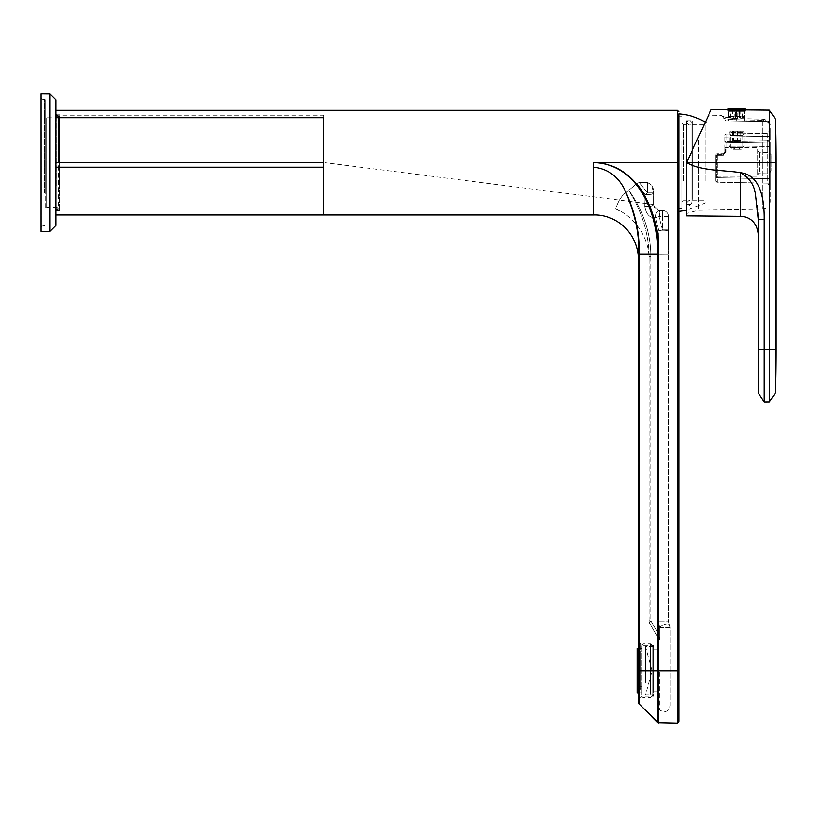 <?xml version="1.0" encoding="UTF-8"?>
<svg xmlns="http://www.w3.org/2000/svg" width="817" height="817" viewBox="0 0 817 817"><rect width="100%" height="100%" fill="white"/><g stroke="black" fill="none" stroke-linecap="round" stroke-linejoin="round"><path stroke-width="0.61" stroke-dasharray="4.08 3.06" d="M653.6 658.604L653.6 696.196L653.6 658.604M653.6 660.759L653.6 691.713L653.6 660.759M642.019 682.971L642.019 645.379L642.019 682.971M657.828 680.816L658.083 648.371L658.083 693.204M653.6 649.862L657.828 649.862L657.828 660.759M640.15 683.86L640.15 643.51L640.15 683.86M596.39 162.716C638.608 165.994 658.359 213.962 657.644 254.067L657.644 670.788L658.706 670.788L658.706 254.067L638.659 254.067L638.659 698.065L638.659 643.51L640.15 643.51L642.019 645.379L653.6 645.379M657.287 636.525L658.236 633.532L659.83 639.497L658.236 633.532L657.287 636.525L658.083 639.507L659.83 639.507L658.083 639.507L658.083 670.788L659.83 670.788L658.083 670.788L658.083 705.827L658.083 639.507L657.287 636.525L649.913 623.759A5.974 2.676 -30 0 1 650.863 620.777A5.974 2.676 -30 0 0 649.913 623.759L657.348 636.627M638.659 703.049L638.659 643.51M659.83 710.055L658.083 705.827L659.83 710.055L659.83 670.788L659.83 710.055C665.089 713.108 668.49 711.699 670.042 705.827L670.042 627.548L669.297 624.658A5.974 2.604 -29 0 0 665.212 624.239A5.974 2.604 -29 0 0 659.83 627.548L670.042 627.548L669.297 624.658A5.974 2.604 151 0 0 665.212 624.239A5.974 2.604 151 0 0 659.83 627.548L658.339 621.757L658.573 230.649L655.428 217.639L658.573 230.649L658.339 254.067L650.843 254.067L650.863 256.232L649.117 256.232L649.117 620.777A5.974 5.974 0 0 0 649.913 623.759A5.974 5.974 0 0 1 649.117 620.777L650.863 620.777L650.863 256.232L649.117 256.232L649.117 259.796L649.096 254.189L649.117 620.777L650.863 620.777L650.843 254.067C650.332 231.773 642.989 210.51 628.824 190.279L636.964 183.437L645.175 194.579L644.807 206.333C646.196 214.289 649.729 218.057 655.428 217.639C649.729 218.057 646.196 214.289 644.807 206.333L645.175 194.579L636.964 183.437L628.824 190.279C642.989 210.51 650.332 231.773 650.843 254.067L649.096 254.189C648.392 232.304 641.6 211.021 628.702 190.341L628.702 190.341C618.122 196.693 615.65 210.061 615.63 208.978C630.663 214.493 649.484 234.285 649.117 259.796M638.659 254.067C639.619 234.367 634.993 212.982 624.77 189.901C618.142 176.38 607.817 168.823 593.816 167.209L593.816 214.963M615.63 208.978L620.93 211.603L615.63 208.978C615.65 210.061 618.122 196.693 628.702 190.341C641.6 211.021 648.392 232.304 649.096 254.189L668.541 254.067L658.339 254.067L658.339 621.757L659.83 627.548L659.83 639.507L659.83 627.548L670.042 627.548L670.042 705.827M639.088 254.281L639.088 254.067C639.915 233.233 635.146 211.848 624.77 189.901M595.664 162.685L593.816 162.654L593.816 167.209M55.791 167.209L55.791 214.963L55.791 162.654L55.791 167.209L323.318 167.209L323.318 214.963M658.706 254.067C659.574 213.707 638.884 166.025 596.992 162.746M669.297 624.658L668.541 621.757L658.339 621.757L668.541 621.757L668.541 254.067L668.541 621.757L669.297 624.658A5.974 5.974 0 0 1 670.042 627.548A5.974 5.974 0 0 0 669.297 624.658M55.791 110.346L55.791 162.654L55.791 110.346M55.791 186.01L55.791 113.931L55.791 186.01M658.104 210.296L653.6 204.495C655.806 210.459 655.806 210.459 653.6 204.495L653.6 192.924L647.626 192.924L647.626 182.538C651.803 184.662 653.804 187.808 653.6 191.975L651.2 184.867L647.626 182.538L647.626 192.924L639.231 182.538L647.626 182.538L639.231 182.538L636.964 183.437L639.231 182.538L647.626 192.924L645.175 194.579C649.934 194.946 652.742 194.395 653.6 192.924C652.742 194.395 649.934 194.946 645.175 194.579L647.626 192.924L653.6 192.924L653.6 191.975L653.6 204.495C652.63 206.241 649.709 206.854 644.807 206.333C649.709 206.854 652.63 206.241 653.6 204.495L653.6 191.975L653.6 204.495C654.499 208.539 656.398 210.531 659.319 210.469C656.664 210.949 655.367 213.339 655.428 217.639L659.053 216.444L655.428 217.639C655.367 213.339 656.664 210.949 659.319 210.469A5.974 5.974 0 0 0 659.574 210.48L662.567 210.48L662.567 229.853L658.573 230.649C663.792 231.129 667.111 230.874 668.541 229.853L668.541 216.454A5.974 5.974 0 0 0 662.567 210.48L659.574 210.48L659.574 216.454L659.574 210.48A5.974 5.974 0 0 1 659.319 210.469L659.319 210.469A5.974 5.974 0 0 0 659.574 210.48A5.974 5.974 0 0 1 659.319 210.469L658.104 210.296L659.319 210.469L659.053 216.444L662.567 229.853L658.573 230.649C663.792 231.129 667.111 230.874 668.541 229.853L668.541 216.454A5.974 5.974 0 0 0 662.567 210.48A5.974 5.974 0 0 1 668.541 216.454L659.053 216.444L662.567 229.853L668.541 229.853L668.541 254.067L668.541 229.853L662.567 229.853L662.567 216.454L668.541 216.454A5.974 5.974 0 0 0 662.567 210.48L662.567 216.454L659.574 216.454L659.053 216.444L659.319 210.469M677.507 110.346L677.507 670.788L679.009 670.788L679.009 113.931L679.009 211.378L679.009 162.654L593.816 162.654M56.69 185.582L56.69 114.829L56.69 185.582M59.682 139.727L59.682 210.48L59.682 139.727M59.682 184.867L59.682 116.32L59.682 184.867M55.791 140.442L55.791 208.978L55.791 140.442M679.009 140.657L679.009 208.539L679.009 140.657M705.908 197.806L705.908 122.601L705.908 197.806M681.991 140.657L681.991 208.539L681.991 140.657M692.459 199.379L692.459 120.804L692.459 199.379M692.459 180.925L692.459 124.541L692.459 180.925M686.484 199.379L686.484 120.804L686.484 199.379M686.484 144.384L686.484 200.768L686.484 144.384M681.991 143.669L681.991 202.259L681.991 143.669M683.492 180.925L683.492 124.541L683.492 180.925M705.908 181.354L705.908 123.643L705.908 181.354M705.01 180.925L705.01 124.541L705.01 180.925M637.158 648.514L637.158 693.051M638.659 686.648L638.659 652.926L638.659 688.649L638.659 652.926L638.659 688.649L638.659 686.648L641.641 686.648L638.659 686.648M652.109 692.653L652.109 645.869L652.109 692.653M653.6 692.653L653.6 645.869L653.6 692.653M643.142 694.399L643.142 643.888L643.142 694.399M641.641 693.082L641.641 645.379L641.641 696.196L641.641 686.648L641.641 693.051L638.659 693.051M652.109 648.494L652.109 696.196L652.109 648.494M650.608 694.399L650.608 643.888L650.608 694.399M641.641 652.926L638.659 652.926L641.641 652.926L641.641 688.649L638.659 688.649L641.641 688.649L641.641 652.926M641.641 686.648L641.641 688.649L641.641 686.648M638.659 654.928L641.641 654.928L641.641 648.514L641.641 654.928L638.659 654.928M653.6 682.399L653.6 646.574L653.6 682.399M645.532 682.399L645.532 646.574L645.532 682.399M637.158 673.208L637.158 668.367L637.158 671.993L640.15 671.993L640.15 668.367L640.15 673.208L640.15 668.367L640.15 673.208L640.15 668.367L640.15 673.208L640.15 668.367L640.15 673.208L640.15 668.367L640.15 673.208L640.15 669.583L640.15 671.993L637.158 671.993L637.158 669.583L640.15 669.583L640.15 668.367L640.15 669.583L637.158 669.583L637.158 668.367L640.15 668.367L637.158 668.367L637.158 673.208L640.15 673.208L637.158 673.208L637.158 671.993L640.15 671.993L637.158 671.993L637.158 669.583L640.15 669.583L637.158 669.583L637.158 668.367L637.158 673.208L637.158 671.993L640.15 671.993L637.158 671.993L637.158 673.208L640.15 673.208L637.158 673.208L637.158 669.583L640.15 669.583L637.158 669.583L637.158 671.993L640.15 671.993L637.158 671.993L637.158 668.367L640.15 668.367L637.158 668.367L637.158 669.583L640.15 669.583L637.158 669.583L637.158 668.367L637.158 673.208L637.158 671.993L640.15 671.993L637.158 671.993L637.158 673.208L640.15 673.208L637.158 673.208L637.158 669.583L640.15 669.583L637.158 669.583L637.158 671.993L640.15 671.993L637.158 671.993L637.158 668.367L640.15 668.367L637.158 668.367L637.158 669.583L640.15 669.583L637.158 669.583L637.158 668.367L637.158 673.208L637.158 671.993L640.15 671.993L637.158 671.993L637.158 673.208L640.15 673.208L637.158 673.208L637.158 669.583L640.15 669.583L637.158 669.583L637.158 671.993L640.15 671.993L637.158 671.993L637.158 668.367L640.15 668.367L637.158 668.367L637.158 669.583L640.15 669.583L637.158 669.583L637.158 668.367L637.158 673.208L637.158 671.993L640.15 671.993L637.158 671.993L637.158 673.208L640.15 673.208M637.158 676.139L640.15 676.139L640.15 677.344L640.15 672.514L640.15 677.344L640.15 672.514L640.15 677.344L640.15 672.514L640.15 677.344L640.15 672.514L640.15 676.139L637.158 676.139L637.158 677.344L640.15 677.344L637.158 677.344L637.158 673.719L640.15 673.719L637.158 673.719L637.158 676.139L640.15 676.139L637.158 676.139L637.158 677.344L637.158 672.514L640.15 672.514L637.158 672.514L637.158 673.719L640.15 673.719L637.158 673.719L637.158 676.139L640.15 676.139L637.158 676.139L637.158 677.344L640.15 677.344L637.158 677.344L637.158 672.514L637.158 673.719L640.15 673.719L637.158 673.719L637.158 676.139L640.15 676.139L637.158 676.139L637.158 677.344L637.158 672.514L640.15 672.514L637.158 672.514L637.158 673.719L640.15 673.719L637.158 673.719L637.158 676.139L640.15 676.139L637.158 676.139L637.158 677.344L640.15 677.344L637.158 677.344L637.158 672.514L637.158 673.719L640.15 673.719L637.158 673.719L637.158 676.139L640.15 676.139L637.158 676.139L637.158 672.514L640.15 672.514L637.158 672.514L637.158 673.719L640.15 673.719L637.158 673.719L637.158 672.514L637.158 677.344L637.158 676.139L640.15 676.139L637.158 676.139L637.158 677.344L640.15 677.344L637.158 677.344L637.158 673.719L640.15 673.719L637.158 673.719L637.158 676.139L637.158 672.514L640.15 672.514L637.158 672.514L637.158 677.344L637.158 676.139L640.15 676.139L637.158 676.139M637.158 664.231L640.15 664.231L640.15 669.062L640.15 664.231L640.15 669.062L640.15 664.231L640.15 669.062L640.15 664.231L640.15 669.062L640.15 664.231L640.15 667.857L640.15 664.231L637.158 664.231L637.158 665.436L640.15 665.436L640.15 669.062L640.15 665.436L637.158 665.436L637.158 667.857L640.15 667.857L637.158 667.857L637.158 665.436L640.15 665.436L637.158 665.436L637.158 664.231L640.15 664.231L637.158 664.231L637.158 669.062L640.15 669.062L637.158 669.062L637.158 667.857L640.15 667.857L637.158 667.857L637.158 665.436L640.15 665.436L637.158 665.436L637.158 664.231L637.158 669.062L637.158 667.857L640.15 667.857L637.158 667.857L637.158 665.436L640.15 665.436L637.158 665.436L637.158 664.231L640.15 664.231L637.158 664.231L637.158 669.062L640.15 669.062L637.158 669.062L637.158 667.857L640.15 667.857L637.158 667.857L637.158 665.436L640.15 665.436L637.158 665.436L637.158 664.231L637.158 669.062L637.158 667.857L640.15 667.857L637.158 667.857L637.158 665.436L640.15 665.436L637.158 665.436L637.158 669.062L640.15 669.062L637.158 669.062L637.158 667.857L640.15 667.857L637.158 667.857L637.158 669.062L637.158 664.231L640.15 664.231L637.158 664.231L637.158 665.436L640.15 665.436L637.158 665.436L637.158 664.231L637.158 667.857L640.15 667.857L637.158 667.857L637.158 665.436L637.158 669.062L640.15 669.062L637.158 669.062L637.158 664.231M637.158 660.085L637.158 664.915L637.158 660.085L640.15 660.085L640.15 664.915L640.15 660.085L640.15 664.915L640.15 660.085L640.15 664.915L640.15 660.085L637.158 660.085L637.158 661.3L640.15 661.3L637.158 661.3L637.158 660.085L637.158 663.71L640.15 663.71L637.158 663.71L637.158 661.3L640.15 661.3L637.158 661.3L637.158 660.085L640.15 660.085L637.158 660.085L637.158 664.915L640.15 664.915L637.158 664.915L637.158 663.71L640.15 663.71L637.158 663.71L637.158 661.3L640.15 661.3L637.158 661.3L637.158 660.085L637.158 664.915L637.158 663.71L640.15 663.71L637.158 663.71L637.158 661.3L640.15 661.3L637.158 661.3L637.158 664.915L640.15 664.915L637.158 664.915L637.158 663.71L640.15 663.71L637.158 663.71L637.158 664.915L637.158 660.085L640.15 660.085L637.158 660.085L637.158 661.3L640.15 661.3L637.158 661.3L637.158 660.085L637.158 663.71L640.15 663.71L637.158 663.71L637.158 661.3L640.15 661.3L637.158 661.3L637.158 660.085L640.15 660.085M637.158 681.49L637.158 676.65L637.158 680.275L640.15 680.275L640.15 681.49L640.15 676.65L640.15 681.49L640.15 676.65L640.15 681.49L640.15 676.65L640.15 681.49L640.15 677.865L640.15 680.275L637.158 680.275L637.158 681.49L640.15 681.49L637.158 681.49L637.158 677.865L640.15 677.865L640.15 676.65L640.15 677.865L637.158 677.865L637.158 680.275L640.15 680.275L637.158 680.275L637.158 676.65L640.15 676.65L637.158 676.65L637.158 677.865L640.15 677.865L637.158 677.865L637.158 680.275L640.15 680.275L637.158 680.275L637.158 681.49L640.15 681.49L637.158 681.49L637.158 676.65L637.158 677.865L640.15 677.865L637.158 677.865L637.158 680.275L640.15 680.275L637.158 680.275L637.158 676.65L640.15 676.65L637.158 676.65L637.158 677.865L640.15 677.865L637.158 677.865L637.158 676.65L637.158 681.49L637.158 680.275L640.15 680.275L637.158 680.275L637.158 681.49L640.15 681.49L637.158 681.49L637.158 677.865L640.15 677.865L637.158 677.865L637.158 680.275L640.15 680.275L637.158 680.275L637.158 676.65L640.15 676.65L637.158 676.65L637.158 677.865L640.15 677.865L637.158 677.865L637.158 676.65L637.158 681.49L637.158 680.275L640.15 680.275L637.158 680.275L637.158 681.49L640.15 681.49M637.158 685.626L640.15 685.626L640.15 680.796L640.15 685.626L640.15 680.796L640.15 685.626L640.15 680.796L640.15 685.626L640.15 684.421L640.15 685.626L637.158 685.626L637.158 684.421L640.15 684.421L640.15 682.001L640.15 684.421L637.158 684.421L637.158 685.626L637.158 682.001L640.15 682.001L640.15 680.796L640.15 682.001L637.158 682.001L637.158 684.421L640.15 684.421L637.158 684.421L637.158 685.626L640.15 685.626L637.158 685.626L637.158 680.796L640.15 680.796L637.158 680.796L637.158 682.001L640.15 682.001L637.158 682.001L637.158 684.421L640.15 684.421L637.158 684.421L637.158 685.626L637.158 680.796L637.158 682.001L640.15 682.001L637.158 682.001L637.158 684.421L640.15 684.421L637.158 684.421L637.158 685.626L640.15 685.626L637.158 685.626L637.158 680.796L640.15 680.796L637.158 680.796L637.158 682.001L640.15 682.001L637.158 682.001L637.158 684.421L640.15 684.421L637.158 684.421L637.158 680.796L637.158 682.001L640.15 682.001L637.158 682.001L637.158 680.796L640.15 680.796L637.158 680.796L637.158 685.626M637.158 655.949L640.15 655.949L640.15 660.779L640.15 655.949L640.15 660.779L640.15 655.949L640.15 660.779L640.15 655.949L640.15 657.154L640.15 655.949L637.158 655.949L637.158 657.154L640.15 657.154L640.15 659.574L640.15 657.154L637.158 657.154L637.158 655.949L637.158 659.574L640.15 659.574L640.15 660.779L640.15 659.574L637.158 659.574L637.158 657.154L640.15 657.154L637.158 657.154L637.158 655.949L640.15 655.949L637.158 655.949L637.158 660.779L640.15 660.779L637.158 660.779L637.158 659.574L640.15 659.574L637.158 659.574L637.158 657.154L640.15 657.154L637.158 657.154L637.158 655.949L637.158 660.779L637.158 659.574L640.15 659.574L637.158 659.574L637.158 657.154L640.15 657.154L637.158 657.154L637.158 655.949L640.15 655.949L637.158 655.949L637.158 660.779L640.15 660.779L637.158 660.779L637.158 659.574L640.15 659.574L637.158 659.574L637.158 657.154L640.15 657.154L637.158 657.154L637.158 660.779L637.158 659.574L640.15 659.574L637.158 659.574L637.158 660.779L640.15 660.779L637.158 660.779L637.158 655.949L637.158 657.154L640.15 657.154L637.158 657.154L637.158 655.949M637.158 689.773L640.15 689.773L640.15 684.942L640.15 689.773L640.15 684.942L640.15 689.773L640.15 684.942L640.15 689.773L637.158 689.773L637.158 688.557L640.15 688.557L640.15 686.147L640.15 688.557L637.158 688.557L637.158 689.773L637.158 686.147L640.15 686.147L640.15 684.942L640.15 686.147L637.158 686.147L637.158 688.557L640.15 688.557L637.158 688.557L637.158 689.773L640.15 689.773L637.158 689.773L637.158 684.942L640.15 684.942L637.158 684.942L637.158 686.147L640.15 686.147L637.158 686.147L637.158 688.557L640.15 688.557L637.158 688.557L637.158 689.773L637.158 684.942L637.158 686.147L640.15 686.147L637.158 686.147L637.158 688.557L640.15 688.557L637.158 688.557L637.158 689.773L637.158 684.942L640.15 684.942L637.158 684.942L637.158 686.147L640.15 686.147L637.158 686.147L637.158 688.557L637.158 684.942L637.158 689.773L640.15 689.773M637.158 651.803L640.15 651.803L640.15 656.633L640.15 651.803L640.15 656.633L640.15 651.803L640.15 656.633L640.15 651.803L637.158 651.803L637.158 653.008L640.15 653.008L640.15 655.428L640.15 653.008L637.158 653.008L637.158 655.428L640.15 655.428L640.15 656.633L640.15 655.428L637.158 655.428L637.158 653.008L640.15 653.008L637.158 653.008L637.158 651.803L640.15 651.803L637.158 651.803L637.158 656.633L640.15 656.633L637.158 656.633L637.158 655.428L640.15 655.428L637.158 655.428L637.158 653.008L640.15 653.008L637.158 653.008L637.158 651.803L637.158 656.633L637.158 655.428L640.15 655.428L637.158 655.428L637.158 653.008L640.15 653.008L637.158 653.008L637.158 651.803L637.158 656.633L640.15 656.633L637.158 656.633L637.158 655.428L640.15 655.428L637.158 655.428L637.158 653.008L637.158 656.633L637.158 651.803L640.15 651.803M637.158 669.583L640.15 669.583L637.158 669.583M637.158 668.367L640.15 668.367M637.158 664.915L637.158 661.3L637.158 664.915L640.15 664.915M637.158 663.71L640.15 663.71L637.158 663.71M637.158 661.3L640.15 661.3L637.158 661.3M637.158 677.865L640.15 677.865L637.158 677.865M637.158 676.65L640.15 676.65M637.158 659.574L640.15 659.574L637.158 659.574L637.158 657.154L637.158 659.574M637.158 669.062L637.158 667.857L637.158 669.062M637.158 672.514L637.158 673.719L637.158 672.514M637.158 673.719L640.15 673.719L637.158 673.719M637.158 665.436L640.15 665.436L637.158 665.436M637.158 667.857L640.15 667.857L637.158 667.857M637.158 688.557L640.15 688.557L637.158 688.557M637.158 686.147L640.15 686.147L637.158 686.147M637.158 684.942L640.15 684.942M637.158 682.001L640.15 682.001L637.158 682.001M637.158 684.421L640.15 684.421L637.158 684.421M637.158 653.008L640.15 653.008L637.158 653.008M637.158 655.428L640.15 655.428L637.158 655.428M637.158 656.633L640.15 656.633M55.791 225.421L55.791 99.878M55.791 162.654L55.791 115.422L55.791 162.654L323.318 162.654L323.318 167.209M49.898 231.323L49.898 93.986M40.85 231.405L40.85 93.904M45.333 192.802L45.333 99.766L45.333 192.802M58.783 184.091L58.783 117.934L58.783 207.365L46.814 207.477L46.814 117.832L46.814 207.477L45.333 208.968L45.333 116.341L45.333 208.968M58.783 162.654L58.783 116.045L58.783 162.654M40.85 193.537L40.85 98.234L40.85 193.537M41.749 132.201L41.749 226.166L41.749 132.201M745.962 110.224L729.53 110.224M732.706 110.224L728.927 110.224L736.413 110.224L730.715 110.224L734.166 110.224L732.706 110.224L732.665 116.433L733.993 116.474L734.054 110.224M736.28 110.693L736.28 117.097L735.463 117.995L730.122 117.995L733.227 117.995L732.665 116.433L728.621 116.433L735.433 116.433L735.361 110.224M735.341 117.995L730.715 117.995L733.349 117.995L734.166 117.097L734.166 110.622M734.166 117.097L733.349 117.995M739.334 110.224L744.471 110.224L736.995 110.224L742.673 110.224L739.222 110.224L739.395 116.474L740.723 116.433L740.161 117.995L743.276 117.995L737.935 117.995L738.027 110.224M738.047 117.995L737.046 117.097L738.047 117.995L742.673 117.995L740.049 117.995L739.395 116.474M737.108 117.097L737.108 110.224M737.046 117.097L736.914 116.463L744.767 116.433L743.276 117.995M736.975 110.224L736.934 116.474L736.975 110.224M735.463 117.995L735.433 116.433L736.474 116.463L736.403 110.224L736.474 116.463L735.463 117.995L736.474 116.463M740.682 110.224L740.723 116.433L744.767 116.433L744.471 110.264M740.049 117.995L739.222 117.097L739.222 110.224M705.908 120.977L698.412 137.062L698.412 210.265L698.412 137.062L686.484 162.654L686.484 213.462L686.484 162.654L708.605 115.217L720.328 115.422C723.311 115.115 715.345 115.932 736.668 118.547L762.853 119.17C768.194 121.039 770.421 122.254 769.543 122.816L762.853 120.334L769.543 122.816C768.194 120.814 765.968 119.599 762.853 119.17L736.648 118.741C719.338 117.097 722.739 115.524 720.4 115.452C722.095 115.085 717.295 116.698 736.648 118.741C719.338 117.097 722.739 115.524 720.4 115.452C722.095 115.085 717.295 116.698 736.648 118.741L736.668 119.793C722.197 118.914 725.312 118.199 723.311 118.148C724.812 117.995 720.533 118.71 736.668 119.793C722.197 118.914 725.312 118.199 723.311 118.148C724.812 117.995 720.533 118.71 736.668 119.793L762.853 120.334L736.668 119.793L736.689 121.039C747.106 121.222 747.106 121.222 736.699 121.039C747.106 121.222 747.106 121.222 736.699 121.039C726.282 120.855 726.282 120.855 736.699 121.039C726.282 120.855 726.282 120.855 736.699 121.039L767.183 121.57L736.689 121.039C723.127 120.804 723.127 120.804 736.689 121.039C723.127 120.804 723.127 120.804 736.689 121.039L736.668 118.547C722.606 117.587 721.207 115.034 721.34 115.616L726.18 120.855M770.176 128.412L770.176 201.676L770.176 128.412M711.188 109.662L686.484 162.654L686.484 215.862M769.277 401.954L769.277 162.654L686.484 162.654C702.252 171.335 722.422 169.803 740.437 172.663L740.437 216.331M758.217 234.265L758.217 219.446L758.217 234.265M764.191 401.995L764.191 219.446C764.661 199.093 759.575 173.755 740.437 172.663C749.066 177.197 754.101 184.775 755.541 195.396C757.543 205.057 758.431 213.074 758.217 219.446L758.217 393.079M775.517 392.936L775.517 162.654L769.277 162.654L769.277 110.172M743.776 111.837L728.621 111.837L743.776 111.837M744.767 110.224L726.579 109.795L728.621 111.837L728.621 120.896M770.176 139.186L767.234 140.677L767.234 133.355L767.234 136.347L770.176 136.347L770.176 139.186L767.234 142.178L767.234 146.662L767.234 142.178A2.992 2.992 0 0 0 770.176 139.186L767.234 142.178L770.176 139.186L767.234 140.677L767.234 142.178L767.234 140.677L726.211 141.402L726.211 142.893L767.234 142.178L726.211 142.893L767.234 142.178L726.211 142.893L726.211 152.187L723.219 155.179L723.249 153.688L723.219 155.179L717.244 155.179L717.265 153.688L723.249 153.688L717.265 153.688A1.491 1.491 0 0 0 715.774 155.179A1.491 1.491 0 0 1 717.265 153.688A1.491 1.491 0 0 0 715.774 155.179L715.774 177.146L715.774 155.179A1.491 1.491 0 0 1 717.265 153.688L717.244 155.179L723.219 155.179L726.211 152.187L726.211 134.08L726.211 141.402L767.234 140.677L767.234 136.347L770.176 136.347L770.176 130.373L770.176 139.186M724.74 144.384A1.491 1.491 0 0 1 726.211 142.893A1.491 1.491 0 0 0 724.74 144.384L724.74 141.402L726.211 141.402L724.74 141.402L724.74 147.377L724.74 144.384L726.211 142.893A1.491 1.491 0 0 0 724.74 144.384M724.74 147.56L724.74 148.153L724.74 147.56L757.614 147.56L757.614 176.258L757.614 147.56L724.74 147.56M724.74 152.187L724.74 147.377L724.74 152.187L723.249 153.688L724.74 152.187A1.491 1.491 172.6 0 1 723.249 153.688A1.491 1.491 90.3 0 0 724.74 152.187L726.211 152.187L724.74 152.187L725.639 152.187L723.249 154.587L725.639 152.187L725.639 149.051L757.614 149.051L725.639 149.051L725.639 152.187L724.74 152.187M724.74 141.402L724.74 135.571L724.74 141.402M742.265 135.285L731.123 135.479L743.051 135.275L744.563 133.753L729.826 134.008L743.593 133.774M730.347 135.499L731.123 135.479L729.826 134.008L728.876 134.029L730.347 135.499L730.347 147.56L743.051 147.56L730.347 147.56M716.672 176.258L757.614 176.258L716.672 176.258L716.672 155.179L716.672 176.258L715.774 177.146L716.672 176.258M717.265 154.587L723.249 154.587L717.265 154.587A0.603 0.603 0 0 0 716.672 155.179A0.603 0.603 0 0 1 717.265 154.587L717.265 153.688L717.265 154.587M725.639 149.051L757.614 149.051L725.639 149.051L724.74 148.153L725.639 149.051M771.064 155.485L771.064 170.824L771.064 155.485M757.614 173.643L757.614 150.134L757.614 173.643M715.774 155.179L715.774 180.761L715.774 155.179L717.244 155.179L715.774 155.179M717.244 182.252L715.774 180.761A1.491 1.491 0 0 0 717.244 182.252L767.234 183.131L767.234 178.647L767.234 183.131L770.176 186.123L770.176 146.662L770.176 186.123A2.992 2.992 0 0 0 767.234 183.131L717.244 182.252L717.244 177.769L717.244 182.252M724.74 135.571L726.211 134.08A1.491 1.491 0 0 0 724.74 135.571M726.211 134.08L767.234 133.355L770.176 130.373A2.992 2.992 0 0 1 767.234 133.355L726.211 134.08M775.517 119.19L775.517 162.654L776.15 162.654M767.234 146.662L770.176 146.662L767.234 146.662L767.234 178.647L770.176 178.647L767.234 178.647L767.234 146.662L726.211 147.377L767.234 146.662M770.084 124.123L770.084 124.123C769.543 121.815 767.122 120.232 762.833 119.374C767.122 120.232 769.543 121.815 770.084 124.123L767.183 121.57L770.084 124.123M770.176 124.562L767.234 121.57A2.992 2.992 0 0 1 770.176 124.562L767.234 121.57L770.176 124.562M739.977 131.271L732.624 131.271L739.977 131.271L739.977 140.238L740.764 140.238L732.624 140.238L739.977 140.238M740.764 131.271L740.764 140.238M735.913 131.271L735.913 140.238M737.485 131.271L737.485 140.238M732.624 131.271L732.624 140.238M733.411 131.271L733.411 140.238M731.828 131.271L742.97 131.271L731.828 131.271M730.898 132.466L744.164 132.466L730.898 132.466M742.49 146.212L729.224 146.212L742.49 146.212M733.217 149.205L741.182 149.205L733.217 149.205M739.589 149.205L732.961 149.205L739.589 149.205M657.644 722.657L657.644 670.788L639.088 670.788L639.088 704.101M670.042 670.788L659.83 670.788L670.042 670.788M658.236 633.532L650.863 620.777L658.236 633.532M649.117 620.777A5.974 5.974 0 0 0 649.913 623.759A5.974 5.974 0 0 1 649.117 620.777M677.507 723.096L677.507 670.788L658.706 670.788L658.706 723.096M55.791 115.258L323.318 115.258L323.318 162.654M44.741 193.088L44.741 99.174L44.741 193.088M58.191 162.654L58.191 115.442L58.191 162.654M745.962 109.835L727.426 109.835M745.237 108.957L744.808 108.957A44.833 42.607 90 0 0 736.699 108.13M744.808 108.957L728.151 108.957M734.105 117.097L733.993 116.474M762.833 121.856L762.833 209.142L762.833 121.856M758.217 349.472L776.15 349.472M764.191 219.446L758.217 219.446M724.74 137.062L767.234 136.347L724.74 137.062M723.249 153.688L723.249 154.587L723.249 153.688M769.011 153.647L769.011 172.918L769.011 153.647M759.677 171.805L759.677 152.228L759.677 171.805M717.244 155.179L717.244 177.769L715.774 177.769L717.244 177.769L717.244 155.179M724.74 147.377L726.211 147.377L724.74 147.377M717.244 177.769L767.234 178.647L717.244 177.769M762.833 119.374L762.853 120.334L762.833 119.374M638.659 698.065L640.15 698.065L642.019 696.196L653.6 696.196M653.6 691.713L657.828 691.713M657.828 649.862L658.083 648.371M653.6 204.495L324.809 162.654M59.682 114.829L56.69 114.829L55.791 113.931M59.682 210.48L56.69 210.48L55.791 211.378M55.791 116.32L59.682 116.32M55.791 208.978L59.682 208.978M691.795 127.37L691.795 122.448L689.139 125.113L686.484 122.448L686.484 202.851L686.484 122.448L689.139 119.793L691.795 122.448L691.795 202.851L689.139 200.196L686.484 202.851L689.139 205.516L691.795 202.851L691.795 127.37M705.908 122.601L705.326 122.244M705.908 202.708L686.484 210.347M679.009 116.77L681.991 116.77M679.009 208.539L681.991 208.539M686.484 204.495L692.459 204.495M686.484 120.804L692.459 120.804M681.991 202.259L683.492 200.768L686.484 200.768M681.991 123.05L683.492 124.541L686.484 124.541M692.459 200.768L705.01 200.768L705.908 201.656M692.459 124.541L705.01 124.541L705.908 123.643M653.6 645.869L652.109 645.869M653.6 695.696L652.109 695.696M641.641 645.379L643.142 643.888L650.608 643.888L652.109 645.379M641.641 696.196L643.142 697.687L650.608 697.687L652.109 696.196M641.641 648.514L638.659 648.514M653.6 646.574L645.532 646.574L652.109 670.788L645.532 695.001L653.6 695.001M40.85 227.075L41.749 226.166L45.333 225.533M40.85 98.234L41.749 99.143L45.333 99.766M58.783 117.934L46.814 117.832L45.333 116.341M58.783 209.264L55.791 209.877M58.783 116.045L55.791 115.422M742.673 117.995L742.673 110.224M737.935 117.995L736.914 116.463M728.927 110.224L728.621 116.433L730.122 117.995M730.715 117.995L730.715 110.224M770.176 201.676C769.747 206.15 767.296 208.641 762.833 209.142L698.412 210.265L686.484 213.462M744.767 121.182L744.767 111.837L746.636 109.968M743.051 135.275L743.051 147.56M757.614 175.175C758.513 173.255 759.197 172.561 759.677 173.081L769.011 172.918C769.42 173.459 770.104 172.765 771.064 170.824M757.614 150.134C758.513 152.044 759.197 152.748 759.677 152.228L769.011 152.391L771.064 154.484M742.97 131.271L744.164 132.466L744.164 146.212L741.182 149.205M730.418 131.271L729.224 132.466L729.224 146.212L732.216 149.205M732.961 149.205L736.699 147.05L740.427 149.205"/><path stroke-width="1.23" d="M638.659 643.51L638.771 703.621L658.706 723.096L658.706 670.788L639.088 670.788L639.088 254.281L638.659 643.51M639.088 704.101L638.659 254.067C639.619 234.367 634.993 212.982 624.77 189.901C618.203 176.431 607.889 168.874 593.826 167.209L593.816 214.963L55.791 214.963M638.659 259.796C637.178 228.198 611.933 214.299 593.816 214.963M596.992 162.746C638.884 166.025 659.574 213.707 658.706 254.067L638.659 254.067M639.088 254.281L639.088 254.067C639.915 233.233 635.146 211.848 624.77 189.901M595.664 162.685L593.816 162.654L593.816 167.209M652.099 717.101L657.644 722.657L657.644 254.067C658.359 213.962 638.608 165.994 596.39 162.716M705.908 122.601C697.636 117.566 688.67 114.676 679.009 113.931L679.009 721.105L679.009 670.788L658.706 670.788L658.706 254.067M638.659 693.051L637.158 693.051L637.158 648.514L638.659 648.514M49.898 93.986L55.791 99.878L55.791 225.421L49.898 231.323L40.85 231.405L40.85 93.904L49.898 93.986L49.898 231.323M729.53 110.224L744.767 110.224M727.426 109.938L745.247 110.172C736.934 110.826 730.704 110.704 726.579 109.795L711.188 109.662L686.484 162.654L686.484 215.862L740.437 216.331C746.023 216.28 756.603 219.283 758.217 234.265M758.217 219.416L755.541 195.396C754.54 185.388 749.506 177.81 740.437 172.663C761.904 175.195 764.416 202.769 764.191 219.446L758.217 219.446L758.217 393.079L764.191 401.995L764.191 219.446M746.636 109.968L769.277 110.172L775.517 119.19L775.517 392.936L769.277 401.954L764.191 401.995M758.217 349.472L769.277 349.472L769.277 162.654L776.15 162.654L776.15 349.472L769.277 349.472L769.277 401.954M769.277 110.172L769.277 162.654L686.484 162.654C702.273 171.345 722.473 169.813 740.437 172.663L740.437 216.331M726.579 109.795L728.018 110.019M55.791 117.75L323.318 117.75L323.318 214.963M595.777 162.654L593.816 162.654M323.318 167.209L55.791 167.209M55.791 110.346L677.507 110.346L677.507 723.096L657.644 722.657M679.009 162.654L596.39 162.654M323.318 162.654L55.791 162.654M728.151 108.957L745.237 108.957A44.833 44.833 0 0 0 728.151 108.957L727.426 109.835M677.507 723.096L679.009 721.605M677.507 110.346L679.009 111.837M686.484 210.347L679.009 211.378M745.962 109.835L745.237 108.957M776.15 162.654A1494.507 1494.507 0 0 0 775.517 119.19M775.517 392.936A1494.507 1494.507 0 0 0 776.15 349.472"/></g></svg>
